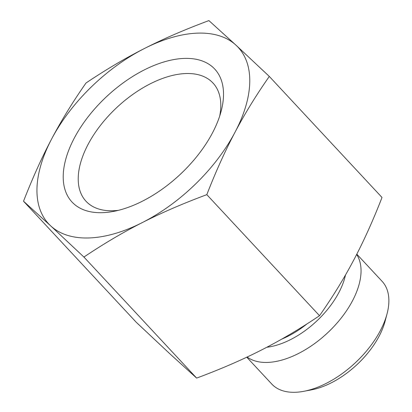 <?xml version="1.0" encoding="UTF-8"?>
<svg xmlns="http://www.w3.org/2000/svg" width="412" height="412" viewBox="0 0 412 412"><rect width="100%" height="100%" fill="white"/><g stroke="black" fill="none" stroke-linecap="round" stroke-linejoin="round"><path stroke-width="0.62" d="M303.86 391.297L311.421 389.865A66.739 36.642 -43 0 0 379.05 336.321A66.739 36.642 -43 0 0 385.076 321.278L387.043 313.841A75.375 41.38 137 0 1 380.24 330.826A75.375 41.38 137 0 1 303.86 391.297A75.375 41.38 137 0 1 271.766 384.041L246.773 357.199M86.02 82.992C105.76 69.726 125.222 58.236 144.406 48.513A129.486 71.091 -43 0 0 51.768 138.72C61.491 120.299 72.909 101.723 86.02 82.992M50.666 225.853L23.525 201.221C32.558 178.056 41.952 157.255 51.716 138.823A129.486 71.091 -43 0 0 50.666 225.853A129.486 71.091 -43 0 0 142.31 222.573C123.126 232.296 103.664 243.786 83.924 257.052L50.666 225.853M208.91 20.6L236.05 45.232A129.486 71.091 -43 0 0 144.406 48.513C163.564 38.764 185.065 29.463 208.91 20.6M235.005 132.262C225.24 150.694 215.847 171.495 206.814 194.66C182.974 203.523 161.473 212.824 142.31 222.573A129.486 71.091 -43 0 0 235.005 132.262A129.486 71.091 -43 0 0 236.05 45.232L269.304 76.431C256.176 95.198 244.738 113.805 235.005 132.262M83.924 257.052L196.637 378.092C220.477 369.234 241.978 359.928 261.141 350.179C280.325 340.461 299.787 328.967 319.527 315.7C332.633 296.97 344.051 278.394 353.774 259.977L353.831 259.874C363.59 241.442 372.989 220.641 382.017 197.477L269.304 76.431M206.814 194.66L319.527 315.7M23.525 201.221L136.238 322.261L169.497 353.46L196.637 378.092M74.371 137.938A97.536 53.55 -43 0 0 113.511 211.402A97.536 53.55 -43 0 0 221.151 111.168A97.536 53.55 -43 0 0 173.782 59.575A97.536 53.55 -43 0 0 74.371 137.938M118.435 210.321A86.747 47.627 137 0 1 86.02 201.262A86.747 47.627 137 0 1 88.147 144.272A86.747 47.627 137 0 1 151.709 83.09A86.747 47.627 137 0 1 212.989 83.028A86.747 47.627 137 0 1 219.72 116.004M356.802 254.158L382.089 281.308A75.375 41.38 137 0 1 387.043 313.841M356.648 254.462A75.375 41.38 137 0 1 327.607 332.824A75.375 41.38 137 0 1 247.154 357.019M306.904 323.956A66.183 36.338 137 0 1 281.834 339.066M266.816 347.254A67.341 36.972 -43 0 0 345.493 274.984"/></g></svg>
